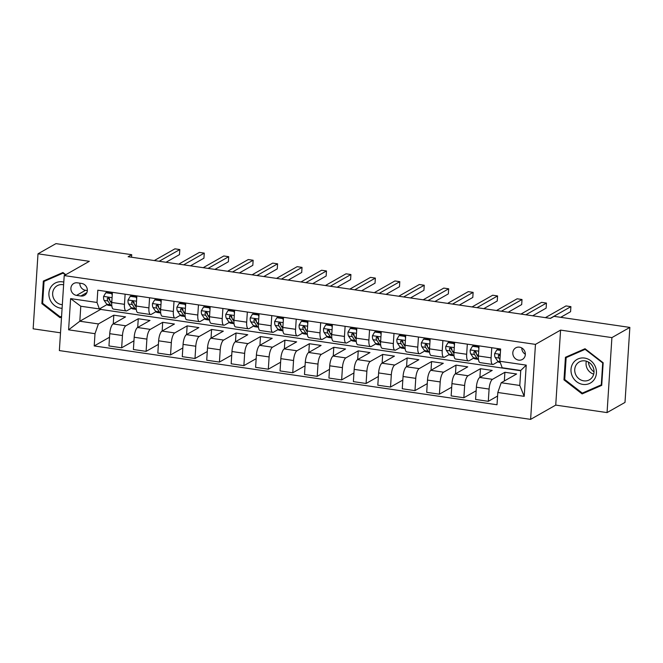 <?xml version="1.0" encoding="UTF-8"?>
<svg xmlns="http://www.w3.org/2000/svg" width="663" height="663" viewBox="0 0 663 663"><rect width="100%" height="100%" fill="white"/><g stroke="black" fill="none" stroke-linecap="round" stroke-linejoin="round"><path stroke-width="0.99" d="M519.494 347.163A6.68 6.133 -119.6 0 0 515.773 347.843A6.68 6.133 -119.6 0 0 512.988 354.763A6.68 6.133 -119.6 0 0 518.657 360.133A6.68 6.133 -119.6 0 0 522.369 359.454A6.68 6.133 -119.6 0 0 525.162 352.534A6.68 6.133 -119.6 0 0 519.494 347.163M521.773 347.959A6.68 6.133 -119.6 0 0 525.345 354.241M607.059 412.593L611.908 337.608L560.583 330.108L555.735 405.101L607.059 412.593L625.002 402.408L629.85 327.414L554.077 316.35L550.489 318.389L128.125 256.73L131.713 254.691L55.941 243.628L37.998 253.821L33.15 328.815L60.515 332.809M555.735 405.101L530.615 419.372L59.363 350.578L64.212 275.584L535.464 344.379L530.615 419.372M76.552 295.391L80.853 296.013A6.473 5.942 -119.6 0 0 84.458 295.358A6.473 5.942 -119.6 0 0 87.16 288.654A6.473 5.942 -119.6 0 0 81.665 283.449L77.364 282.819A6.473 5.942 -119.6 0 0 73.759 283.482A6.473 5.942 -119.6 0 0 71.065 290.179A6.473 5.942 -119.6 0 0 76.552 295.391L85.519 290.295L87.325 290.551M95 333.68L68.604 329.826L70.618 298.615L97.013 302.469L99.359 308.941L80.787 306.231L79.817 321.232L98.389 323.942L95 333.68L94.204 345.945L497.018 404.753L497.814 392.488L501.203 382.75L519.784 385.46L520.753 370.46L502.173 367.75L499.827 361.277L526.231 365.131L524.209 396.341L497.814 392.488M499.827 361.277L500.623 349.011L97.809 290.203L97.013 302.469M611.908 337.608L629.85 327.414M560.583 330.108L535.464 344.379M64.212 275.584L89.331 261.313L37.998 253.821M131.547 257.227L131.713 254.691M100.71 308.179L100.627 309.406L79.817 321.232L68.604 329.826M99.359 308.941L107.041 304.582M491.764 347.719L491.109 357.846A8.346 2.685 98.3 0 0 492.775 364.476A8.346 2.685 98.3 0 0 493.454 364.327L498.12 361.675M467.324 344.147L466.669 354.282A8.346 2.685 98.3 0 0 468.335 360.912A8.346 2.685 98.3 0 0 469.014 360.755L473.68 358.103M442.884 340.583L442.229 350.71A8.346 2.685 98.3 0 0 443.887 357.34A8.346 2.685 98.3 0 0 444.575 357.191L449.241 354.539M418.436 337.011L417.781 347.147A8.346 2.685 98.3 0 0 419.447 353.777A8.346 2.685 98.3 0 0 420.127 353.619L424.792 350.967M393.996 333.448L393.341 343.575A8.346 2.685 98.3 0 0 395.007 350.205A8.346 2.685 98.3 0 0 395.687 350.056L400.353 347.404M369.556 329.876L368.901 340.003A8.346 2.685 98.3 0 0 370.559 346.633A8.346 2.685 98.3 0 0 371.247 346.484L375.913 343.832M345.108 326.312L344.453 336.439A8.346 2.685 98.3 0 0 346.119 343.069A8.346 2.685 98.3 0 0 346.799 342.912L351.465 340.268M320.668 322.74L320.014 332.867A8.346 2.685 98.3 0 0 321.679 339.497A8.346 2.685 98.3 0 0 322.359 339.348L327.025 336.696M296.228 319.168L295.574 329.304A8.346 2.685 98.3 0 0 297.239 335.934A8.346 2.685 98.3 0 0 297.919 335.776L302.585 333.124M271.78 315.605L271.126 325.732A8.346 2.685 98.3 0 0 272.791 332.362A8.346 2.685 98.3 0 0 273.471 332.213L278.137 329.561M247.34 312.033L246.686 322.168A8.346 2.685 98.3 0 0 248.352 328.798A8.346 2.685 98.3 0 0 249.031 328.641L253.697 325.989M222.901 308.469L222.246 318.596A8.346 2.685 98.3 0 0 223.912 325.226A8.346 2.685 98.3 0 0 224.591 325.077L229.257 322.425M198.452 304.897L197.798 315.024A8.346 2.685 98.3 0 0 199.464 321.654A8.346 2.685 98.3 0 0 200.143 321.505L204.809 318.853M174.013 301.334L173.358 311.461A8.346 2.685 98.3 0 0 175.024 318.091A8.346 2.685 98.3 0 0 175.703 317.933L180.369 315.29M149.573 297.762L148.918 307.889A8.346 2.685 98.3 0 0 150.584 314.519A8.346 2.685 98.3 0 0 151.263 314.37L155.929 311.718M125.125 294.19L124.47 304.325A8.346 2.685 98.3 0 0 126.136 310.955A8.346 2.685 98.3 0 0 126.815 310.798L131.481 308.146M113.257 323.875L113.821 315.174L98.389 323.942M113.821 315.174L125.556 316.889L113.141 323.942A8.346 2.685 98.3 0 0 109.743 333.68L108.956 345.945L121.661 347.802L133.959 340.815M137.705 327.447L138.26 318.746L125.846 325.798A8.346 2.685 98.3 0 0 122.456 335.536L121.661 347.802M138.26 318.746L149.995 320.461L137.581 327.514A8.346 2.685 98.3 0 0 134.191 337.252L133.396 349.509L146.1 351.365L158.399 344.379M162.145 331.011L162.708 322.317L150.294 329.37A8.346 2.685 98.3 0 0 146.896 339.108L146.1 351.365M162.708 322.317L174.435 324.025L162.021 331.077A8.346 2.685 98.3 0 0 158.631 340.815L157.835 353.081L170.548 354.937L182.839 347.951M186.585 334.583L187.148 325.881L174.734 332.934A8.346 2.685 98.3 0 0 171.336 342.672L170.548 354.937M187.148 325.881L198.883 327.597L186.469 334.649A8.346 2.685 98.3 0 0 183.071 344.387L182.275 356.653L194.988 358.501L207.287 351.523M211.033 338.147L211.588 329.453L199.173 336.506A8.346 2.685 98.3 0 0 195.784 346.243L194.988 358.501M211.588 329.453L223.323 331.16L210.909 338.213A8.346 2.685 98.3 0 0 207.511 347.951L206.723 360.216L219.428 362.073L231.727 355.086M235.473 341.718L236.036 333.017L223.622 340.069A8.346 2.685 98.3 0 0 220.224 349.807L219.428 362.073M236.036 333.017L247.763 334.732L235.348 341.785A8.346 2.685 98.3 0 0 231.959 351.523L231.163 363.788L243.876 365.644L256.167 358.658M259.913 345.282L260.476 336.589L248.061 343.641A8.346 2.685 98.3 0 0 244.664 353.379L243.876 365.644M260.476 336.589L272.211 338.304L259.797 345.357A8.346 2.685 98.3 0 0 256.399 355.095L255.603 367.352L268.316 369.208L280.615 362.222M284.361 348.854L284.916 340.152L272.501 347.205A8.346 2.685 98.3 0 0 269.112 356.943L268.316 369.208M284.916 340.152L296.651 341.868L284.236 348.92A8.346 2.685 98.3 0 0 280.839 358.658L280.051 370.924L292.756 372.78L305.055 365.794M308.801 352.426L309.364 343.724L296.949 350.777A8.346 2.685 98.3 0 0 293.552 360.515L292.756 372.78M309.364 343.724L321.091 345.44L308.676 352.492A8.346 2.685 98.3 0 0 305.287 362.23L304.491 374.487L317.204 376.344L329.494 369.357M333.24 355.99L333.804 347.296L321.389 354.349A8.346 2.685 98.3 0 0 317.991 364.086L317.204 376.344M333.804 347.296L345.539 349.003L333.124 356.056A8.346 2.685 98.3 0 0 329.726 365.794L328.931 378.059L341.644 379.916L353.943 372.929M357.68 359.561L358.244 350.86L345.829 357.912A8.346 2.685 98.3 0 0 342.44 367.65L341.644 379.916M358.244 350.86L369.979 352.575L357.564 359.628A8.346 2.685 98.3 0 0 354.166 369.366L353.379 381.631L366.084 383.479L378.382 376.501M382.128 363.125L382.692 354.432L370.277 361.484A8.346 2.685 98.3 0 0 366.879 371.222L366.084 383.479M382.692 354.432L394.419 356.139L382.004 363.191A8.346 2.685 98.3 0 0 378.614 372.929L377.819 385.195L390.532 387.051L402.822 380.065M406.568 366.697L407.132 357.995L394.717 365.048A8.346 2.685 98.3 0 0 391.319 374.786L390.532 387.051M407.132 357.995L418.867 359.711L406.452 366.763A8.346 2.685 98.3 0 0 403.054 376.501L402.259 388.767L414.972 390.623L427.27 383.637M431.008 370.261L431.572 361.567L419.157 368.62A8.346 2.685 98.3 0 0 415.767 378.358L414.972 390.623M431.572 361.567L443.307 363.283L430.892 370.335A8.346 2.685 98.3 0 0 427.494 380.073L426.707 392.33L439.412 394.187L451.71 387.2M455.456 373.833L456.02 365.131L443.605 372.183A8.346 2.685 98.3 0 0 440.207 381.929L439.412 394.187M456.02 365.131L467.746 366.846L455.332 373.899A8.346 2.685 98.3 0 0 451.942 383.637L451.147 395.902L463.86 397.759L476.15 390.772M479.896 377.404L480.46 368.703L468.045 375.755A8.346 2.685 98.3 0 0 464.647 385.493L463.86 397.759M480.46 368.703L492.195 370.418L479.78 377.471A8.346 2.685 98.3 0 0 476.382 387.209L475.586 399.466L488.3 401.322L497.581 396.051M504.336 380.968L504.899 372.274L492.485 379.327A8.346 2.685 98.3 0 0 489.095 389.065L488.3 401.322M504.899 372.274L516.634 373.982L501.203 382.75M100.627 309.406L520.737 370.741M112.42 292.342L111.765 302.469A8.346 2.685 98.3 0 0 113.431 309.099L126.136 310.955M94.204 345.945L109.511 337.243M136.86 295.905L136.205 306.033A8.346 2.685 98.3 0 0 137.871 312.663L150.584 314.519M161.3 299.477L160.645 309.604A8.346 2.685 98.3 0 0 162.311 316.234L175.024 318.091M185.748 303.041L185.093 313.176A8.346 2.685 98.3 0 0 186.759 319.806L199.464 321.654M210.188 306.613L209.533 316.74A8.346 2.685 98.3 0 0 211.199 323.37L223.912 325.226M234.627 310.176L233.973 320.312A8.346 2.685 98.3 0 0 235.638 326.942L248.352 328.798M259.076 313.748L258.421 323.875A8.346 2.685 98.3 0 0 260.087 330.505L272.791 332.362M283.515 317.32L282.861 327.447A8.346 2.685 98.3 0 0 284.526 334.077L297.239 335.934M307.955 320.884L307.3 331.011A8.346 2.685 98.3 0 0 308.966 337.641L321.679 339.497M332.403 324.456L331.749 334.583A8.346 2.685 98.3 0 0 333.414 341.213L346.119 343.069M356.843 328.019L356.188 338.155A8.346 2.685 98.3 0 0 357.854 344.785L370.559 346.633M381.283 331.591L380.628 341.718A8.346 2.685 98.3 0 0 382.294 348.348L395.007 350.205M405.731 335.155L405.076 345.29A8.346 2.685 98.3 0 0 406.734 351.92L419.447 353.777M430.171 338.727L429.516 348.854A8.346 2.685 98.3 0 0 431.182 355.484L443.887 357.34M454.611 342.299L453.956 352.426A8.346 2.685 98.3 0 0 455.622 359.056L468.335 360.912M479.059 345.862L478.404 355.99A8.346 2.685 98.3 0 0 480.062 362.62L492.775 364.476M80.787 306.231L70.618 298.615M526.231 365.131L520.753 370.46M524.209 396.341L519.784 385.46M79.867 283.184A6.473 5.942 -119.6 0 0 85.519 290.295M65.77 274.697L62.944 272.51L43.344 281.054L41.885 303.637L60.026 317.685L61.535 317.022M603.173 362.777L585.039 348.73L565.44 357.274L563.973 379.858L582.114 393.905L601.714 385.369L603.173 362.777M61.543 316.815L60.026 317.685M42.639 303.206L41.885 303.637M584.882 391.999L601.739 384.954M585.131 392.189L582.114 393.905M564.735 379.427L563.973 379.858M112.238 295.093L111.657 293.601L105.79 292.748L103.577 296.51A5.528 1.782 98.3 0 0 104.149 300.414L106.726 304.184A15.962 5.138 98.3 0 0 108.268 305.303L111.823 305.825M112.37 293.038L106.726 292.217L105.79 292.748M111.716 303.505L110.207 301.3A5.528 1.782 -81.7 0 1 109.627 298.864L108.326 297.513L107.282 298.524A5.528 1.782 98.3 0 0 107.862 300.961L110.448 304.723A15.962 5.138 98.3 0 0 111.815 305.817M166.032 262.266L179.491 254.617L179.814 249.553L159.195 261.263M179.814 249.553L174.933 248.832L154.305 260.551M109.834 300.38L108.517 298.466A2.818 0.903 -81.7 0 1 108.309 297.936L107.282 298.524M111.657 293.601L112.362 293.203M136.686 298.665L136.097 297.165L130.23 296.311L128.017 300.082A5.528 1.782 98.3 0 0 128.589 303.986L131.175 307.748A15.962 5.138 98.3 0 0 132.716 308.875L136.263 309.389A15.962 5.138 98.3 0 1 134.887 308.295L131.175 307.748M136.818 296.61L131.166 295.781L130.23 296.311M190.472 265.83L203.931 258.189L204.262 253.117L183.643 264.835M204.262 253.117L199.372 252.404L178.753 264.123M136.164 307.068L134.655 304.864A5.528 1.782 -81.7 0 1 134.067 302.436L132.766 301.085L131.722 302.096A5.528 1.782 98.3 0 0 132.302 304.524L134.887 308.295M134.274 303.952L132.956 302.03A2.818 0.903 -81.7 0 1 132.757 301.508L131.722 302.096M136.097 297.165L136.802 296.767M161.126 302.229L160.545 300.737L154.678 299.883L152.457 303.646A5.528 1.782 98.3 0 0 153.037 307.549L155.614 311.32A15.962 5.138 98.3 0 0 157.156 312.439L160.703 312.961M161.258 300.173L155.606 299.353L154.678 299.883M160.603 310.64L159.095 308.436A5.528 1.782 -81.7 0 1 158.507 306.008L157.206 304.649L156.161 305.66A5.528 1.782 98.3 0 0 156.75 308.096L159.327 311.859A15.962 5.138 98.3 0 0 160.703 312.953M214.92 269.402L228.379 261.752L228.702 256.689L208.083 268.399M228.702 256.689L223.812 255.976L203.193 267.686M158.722 307.524L157.404 305.602A2.818 0.903 -81.7 0 1 157.197 305.071L156.161 305.66M160.545 300.737L161.25 300.339M185.565 305.8L184.985 304.309L179.118 303.447L176.905 307.218A5.528 1.782 98.3 0 0 177.477 311.121L180.054 314.884A15.962 5.138 98.3 0 0 181.596 316.011L185.151 316.524M185.698 303.745L180.054 302.916L179.118 303.447M185.043 314.212L183.535 312.008A5.528 1.782 -81.7 0 1 182.955 309.571L181.654 308.22L180.609 309.231A5.528 1.782 98.3 0 0 181.19 311.66L183.775 315.431A15.962 5.138 98.3 0 0 185.143 316.516M239.36 272.965L252.818 265.324L253.142 260.252L232.522 271.971M253.142 260.252L248.26 259.54L227.633 271.258M183.162 311.088L181.844 309.165A2.818 0.903 -81.7 0 1 181.637 308.643L180.609 309.231M184.985 304.309L185.69 303.903M210.014 309.364L209.425 307.872L203.558 307.019L201.345 310.79A5.528 1.782 98.3 0 0 201.917 314.685L204.502 318.455A15.962 5.138 98.3 0 0 206.044 319.574L209.591 320.096A15.962 5.138 98.3 0 1 208.215 318.994L204.502 318.455M210.146 307.309L204.494 306.488L203.558 307.019M263.799 276.537L277.258 268.888L277.59 263.824L256.971 275.535M277.59 263.824L272.7 263.112L252.081 274.822M209.491 317.776L207.983 315.571A5.528 1.782 -81.7 0 1 207.395 313.143L206.094 311.792L205.049 312.795A5.528 1.782 98.3 0 0 205.629 315.232L208.215 318.994M207.602 314.66L206.284 312.737A2.818 0.903 -81.7 0 1 206.085 312.215L205.049 312.795M209.425 307.872L210.13 307.475M63.789 282.106A13.567 12.456 -119.6 0 0 51.424 286.292A13.567 12.456 -119.6 0 0 50.197 299.999A13.567 12.456 -119.6 0 0 62.098 308.312M63.615 284.8A10.268 9.431 -119.6 0 0 57.209 285.712A10.268 9.431 -119.6 0 0 53.628 298.416A10.268 9.431 -119.6 0 0 62.33 304.698M61.576 316.301L60.209 316.897L42.639 303.289L44.048 281.41L63.176 272.692M44.048 281.41L63.043 273.131L65.364 274.93M582.868 384.407A13.567 12.456 -119.6 0 0 596.427 373.095A13.567 12.456 -119.6 0 0 584.575 358.061A13.567 12.456 -119.6 0 0 571.009 369.382A13.567 12.456 -119.6 0 0 582.868 384.407M583.73 380.844A10.268 9.431 -119.6 0 0 589.448 379.8A10.268 9.431 -119.6 0 0 593.733 369.158A10.268 9.431 -119.6 0 0 585.015 360.887A10.268 9.431 -119.6 0 0 579.296 361.932A10.268 9.431 -119.6 0 0 575.012 372.573A10.268 9.431 -119.6 0 0 583.73 380.844M566.144 357.63L585.131 349.351L602.708 362.968L601.291 384.847L582.305 393.118L564.727 379.509L566.144 357.63L585.272 348.912M601.764 384.581L601.291 384.847M594.015 371.926A13.045 11.984 60.4 0 1 588.396 362.039M586.357 361.186A10.268 9.431 -119.6 0 0 593.7 374.123M234.453 312.936L233.873 311.444L228.006 310.582L225.785 314.353A5.528 1.782 98.3 0 0 226.356 318.257L228.942 322.019A15.962 5.138 98.3 0 0 230.484 323.146L234.031 323.668A15.962 5.138 98.3 0 1 232.655 322.566L228.942 322.019M234.586 310.881L228.934 310.052L228.006 310.582M288.248 280.101L301.706 272.46L302.03 267.388L281.41 279.106M302.03 267.388L297.14 266.675L276.521 278.394M233.931 321.348L232.423 319.143A5.528 1.782 -81.7 0 1 231.835 316.707L230.533 315.356L229.489 316.367A5.528 1.782 98.3 0 0 230.078 318.795L232.655 322.566M232.05 318.223L230.732 316.301A2.818 0.903 -81.7 0 1 230.525 315.779L229.489 316.367M233.873 311.444L234.578 311.038M258.893 316.508L258.313 315.008L252.446 314.154L250.224 317.925A5.528 1.782 98.3 0 0 250.805 321.82L253.382 325.591A15.962 5.138 98.3 0 0 254.924 326.718L258.479 327.232A15.962 5.138 98.3 0 1 257.095 326.138L253.382 325.591M259.026 314.453L253.382 313.624L252.446 314.154M312.687 283.673L326.146 276.023L326.469 270.96L305.85 282.678M326.469 270.96L321.588 270.247L300.961 281.957M258.371 324.911L256.863 322.707A5.528 1.782 -81.7 0 1 256.283 320.279L254.982 318.928L253.937 319.931A5.528 1.782 98.3 0 0 254.517 322.367L257.095 326.138M256.49 321.795L255.172 319.873A2.818 0.903 -81.7 0 1 254.965 319.351L253.937 319.931M258.313 315.008L259.018 314.61M283.341 320.072L282.753 318.58L276.885 317.726L274.673 321.489A5.528 1.782 98.3 0 0 275.244 325.392L277.83 329.163A15.962 5.138 98.3 0 0 279.372 330.282L282.919 330.804A15.962 5.138 98.3 0 1 281.543 329.702L277.83 329.163M283.474 318.016L277.822 317.196L276.885 317.726M337.127 287.245L350.586 279.595L350.918 274.532L330.298 286.242M350.918 274.532L346.028 273.811L325.409 285.529M282.819 328.483L281.311 326.279A5.528 1.782 -81.7 0 1 280.722 323.842L279.421 322.491L278.377 323.503A5.528 1.782 98.3 0 0 278.957 325.939L281.543 329.702M280.93 325.359L279.612 323.445A2.818 0.903 -81.7 0 1 279.413 322.914L278.377 323.503M282.753 318.58L283.457 318.182M307.781 323.643L307.201 322.143L301.334 321.29L299.112 325.061A5.528 1.782 98.3 0 0 299.684 328.964L302.27 332.727A15.962 5.138 98.3 0 0 303.811 333.854L307.359 334.367A15.962 5.138 98.3 0 1 305.983 333.274L302.27 332.727M307.914 321.588L302.262 320.759L301.334 321.29M361.575 290.808L375.034 283.167L375.357 278.095L354.738 289.814M375.357 278.095L370.468 277.383L349.849 289.101M307.259 332.047L305.751 329.842A5.528 1.782 -81.7 0 1 305.162 327.414L303.861 326.063L302.817 327.074A5.528 1.782 98.3 0 0 303.405 329.503L305.983 333.274M305.37 328.931L304.06 327.008A2.818 0.903 -81.7 0 1 303.853 326.486L302.817 327.074M307.201 322.143L307.905 321.746M332.221 327.207L331.641 325.715L325.773 324.862L323.552 328.624A5.528 1.782 98.3 0 0 324.132 332.528L326.71 336.298A15.962 5.138 98.3 0 0 328.251 337.417L331.807 337.939A15.962 5.138 98.3 0 1 330.423 336.837L326.71 336.298M332.354 325.152L326.71 324.331L325.773 324.862M386.015 294.38L399.474 286.731L399.797 281.667L379.178 293.377M399.797 281.667L394.916 280.955L374.288 292.665M331.699 335.619L330.191 333.414A5.528 1.782 -81.7 0 1 329.61 330.986L328.309 329.627L327.265 330.638A5.528 1.782 98.3 0 0 327.845 333.075L330.423 336.837M329.818 332.503L328.5 330.58A2.818 0.903 -81.7 0 1 328.293 330.05L327.265 330.638M331.641 325.715L332.345 325.318M356.669 330.779L356.081 329.287L350.213 328.425L348 332.196A5.528 1.782 98.3 0 0 348.572 336.1L351.15 339.862A15.962 5.138 98.3 0 0 352.699 340.989L356.246 341.503A15.962 5.138 98.3 0 1 354.871 340.409L351.15 339.862M356.802 328.724L351.15 327.895L350.213 328.425M410.455 297.944L423.914 290.303L424.245 285.231L403.626 296.949M424.245 285.231L419.356 284.518L398.736 296.237M356.147 339.191L354.639 336.986A5.528 1.782 -81.7 0 1 354.05 334.55L352.749 333.199L351.705 334.21A5.528 1.782 98.3 0 0 352.285 336.638L354.871 340.409M354.257 336.066L352.94 334.144A2.818 0.903 -81.7 0 1 352.733 333.622L351.705 334.21M356.081 329.287L356.785 328.881M381.109 334.343L380.521 332.851L374.661 331.997L372.44 335.768A5.528 1.782 98.3 0 0 373.012 339.663L375.598 343.434A15.962 5.138 98.3 0 0 377.139 344.553L380.686 345.075M381.242 332.287L375.589 331.467L374.661 331.997M380.587 342.754L379.079 340.55A5.528 1.782 -81.7 0 1 378.49 338.122L377.189 336.771L376.145 337.774A5.528 1.782 98.3 0 0 376.733 340.21L379.311 343.973A15.962 5.138 98.3 0 0 380.686 345.067M434.903 301.516L448.354 293.866L448.685 288.803L428.066 300.513M448.685 288.803L443.796 288.09L423.176 299.8M378.697 339.638L377.388 337.716A2.818 0.903 -81.7 0 1 377.181 337.194L376.145 337.774M380.521 332.851L381.233 332.453M405.549 337.915L404.969 336.423L399.101 335.561L396.88 339.332A5.528 1.782 98.3 0 0 397.46 343.235L400.038 346.998A15.962 5.138 98.3 0 0 401.579 348.125L405.126 348.647M405.681 335.859L400.038 335.03L399.101 335.561M405.027 346.326L403.518 344.122A5.528 1.782 -81.7 0 1 402.938 341.685L401.637 340.334L400.593 341.346A5.528 1.782 98.3 0 0 401.173 343.774L403.75 347.545A15.962 5.138 98.3 0 0 405.126 348.63M459.343 305.079L472.802 297.438L473.125 292.366L452.506 304.085M473.125 292.366L468.235 291.654L447.616 303.372M403.145 343.202L401.828 341.279A2.818 0.903 -81.7 0 1 401.621 340.757L400.593 341.346M404.969 336.423L405.673 336.017M429.989 341.486L429.409 339.986L423.541 339.133L421.328 342.904A5.528 1.782 98.3 0 0 421.9 346.799L424.477 350.57A15.962 5.138 98.3 0 0 426.027 351.697L429.574 352.21A15.962 5.138 98.3 0 1 428.199 351.117L424.477 350.57M430.13 339.431L424.477 338.602L423.541 339.133M483.783 308.651L497.242 301.002L497.573 295.938L476.954 307.657M497.573 295.938L492.684 295.226L472.064 306.936M429.475 349.89L427.958 347.685A5.528 1.782 -81.7 0 1 427.378 345.257L426.077 343.906L425.033 344.909A5.528 1.782 98.3 0 0 425.613 347.346L428.199 351.117M427.585 346.774L426.268 344.851A2.818 0.903 -81.7 0 1 426.06 344.329L425.033 344.909M429.409 339.986L430.113 339.589M454.437 345.05L453.848 343.558L447.989 342.705L445.768 346.467A5.528 1.782 98.3 0 0 446.34 350.371L448.926 354.141A15.962 5.138 98.3 0 0 450.467 355.26L454.014 355.782A15.962 5.138 98.3 0 1 452.638 354.68L448.926 354.141M454.569 342.995L448.917 342.174L447.989 342.705M508.231 312.223L521.682 304.574L522.013 299.51L501.394 311.22M522.013 299.51L517.123 298.789L496.504 310.508M453.915 353.462L452.406 351.257A5.528 1.782 -81.7 0 1 451.818 348.821L450.517 347.47L449.473 348.481A5.528 1.782 98.3 0 0 450.061 350.918L452.638 354.68M452.025 350.337L450.716 348.423A2.818 0.903 -81.7 0 1 450.509 347.893L449.473 348.481M453.848 343.558L454.561 343.161M478.877 348.622L478.296 347.122L472.429 346.268L470.208 350.039A5.528 1.782 98.3 0 0 470.788 353.943L473.365 357.705A15.962 5.138 98.3 0 0 474.907 358.832L478.454 359.346A15.962 5.138 98.3 0 1 477.078 358.252L473.365 357.705M479.009 346.567L473.365 345.738L472.429 346.268M532.671 315.787L546.13 308.146L546.453 303.074L525.834 314.792M546.453 303.074L541.563 302.361L520.944 314.08M478.355 357.026L476.846 354.821A5.528 1.782 -81.7 0 1 476.266 352.393L474.965 351.042L473.921 352.053A5.528 1.782 98.3 0 0 474.501 354.481L477.078 358.252M476.473 353.909L475.156 351.987A2.818 0.903 -81.7 0 1 474.948 351.465L473.921 352.053M478.296 347.122L479.001 346.724M500.532 350.371L496.869 349.84L494.656 353.603A5.528 1.782 98.3 0 0 495.228 357.506L497.805 361.277A15.962 5.138 98.3 0 0 499.355 362.396L500.283 362.537M500.573 349.716L497.805 349.31L496.869 349.84M560.699 317.32L570.57 311.709L570.901 306.646L550.282 318.356M570.901 306.646L566.011 305.933L545.392 317.643M500.233 354.97L499.024 354.664L498.361 355.617A5.528 1.782 98.3 0 0 498.941 358.053L499.943 359.512M500.151 356.363L499.595 355.559A2.818 0.903 -81.7 0 1 499.388 355.028L498.361 355.617M125.846 325.798L113.141 323.942M150.294 329.37L137.581 327.514M174.734 332.934L162.021 331.077M199.173 336.506L186.469 334.649M223.622 340.069L210.909 338.213M248.061 343.641L235.348 341.785M272.501 347.205L259.797 345.357M296.949 350.777L284.236 348.92M321.389 354.349L308.676 352.492M345.829 357.912L333.124 356.056M370.277 361.484L357.564 359.628M394.717 365.048L382.004 363.191M419.157 368.62L406.452 366.763M443.605 372.183L430.892 370.335M468.045 375.755L455.332 373.899M492.485 379.327L479.78 377.471M122.456 335.536L109.743 333.68M124.47 304.325L111.765 302.469M148.918 307.889L136.205 306.033M146.896 339.108L134.191 337.252M173.358 311.461L160.645 309.604M171.336 342.672L158.631 340.815M197.798 315.024L185.093 313.176M195.784 346.243L183.071 344.387M222.246 318.596L209.533 316.74M220.224 349.807L207.511 347.951M246.686 322.168L233.973 320.312M244.664 353.379L231.959 351.523M271.126 325.732L258.421 323.875M269.112 356.943L256.399 355.095M295.574 329.304L282.861 327.447M293.552 360.515L280.839 358.658M320.014 332.867L307.3 331.011M317.991 364.086L305.287 362.23M344.453 336.439L331.749 334.583M342.44 367.65L329.726 365.794M368.901 340.003L356.188 338.155M366.879 371.222L354.166 369.366M393.341 343.575L380.628 341.718M391.319 374.786L378.614 372.929M417.781 347.147L405.076 345.29M415.767 378.358L403.054 376.501M442.229 350.71L429.516 348.854M440.207 381.929L427.494 380.073M466.669 354.282L453.956 352.426M464.647 385.493L451.942 383.637M491.109 357.846L478.404 355.99M489.095 389.065L476.382 387.209M86.861 292.598L80.853 296.013M112.072 297.654L103.627 296.419M110.448 304.723L106.726 304.184M107.862 300.961L104.149 300.414M111.823 301.532L110.207 301.3M136.52 301.217L128.075 299.983M132.302 304.524L128.589 303.986M136.263 305.104L134.655 304.864M160.96 304.789L152.515 303.555M159.327 311.859L155.614 311.32M156.75 308.096L153.037 307.549M160.711 308.668L159.095 308.436M185.4 308.353L176.955 307.126M183.775 315.431L180.054 314.884M181.19 311.66L177.477 311.121M185.151 312.24L183.535 312.008M209.848 311.925L201.395 310.69M205.629 315.232L201.917 314.685M209.591 315.812L207.983 315.571M234.288 315.497L225.843 314.262M230.078 318.795L226.356 318.257M234.039 319.375L232.423 319.143M258.727 319.06L250.282 317.826M254.517 322.367L250.805 321.82M258.479 322.947L256.863 322.707M283.176 322.632L274.722 321.398M278.957 325.939L275.244 325.392M282.919 326.511L281.311 326.279M307.615 326.196L299.17 324.961M303.405 329.503L299.684 328.964M307.367 330.083L305.751 329.842M332.055 329.768L323.61 328.533M327.845 333.075L324.132 332.528M331.807 333.646L330.191 333.414M356.503 333.332L348.05 332.105M352.285 336.638L348.572 336.1M356.246 337.218L354.639 336.986M380.943 336.903L372.498 335.669M379.311 343.973L375.598 343.434M376.733 340.21L373.012 339.663M380.695 340.79L379.079 340.55M405.383 340.475L396.938 339.241M403.75 347.545L400.038 346.998M401.173 343.774L397.46 343.235M405.134 344.354L403.518 344.122M429.831 344.039L421.378 342.804M425.613 347.346L421.9 346.799M429.574 347.926L427.958 347.685M454.271 347.611L445.826 346.376M450.061 350.918L446.34 350.371M454.022 351.489L452.406 351.257M478.711 351.175L470.266 349.94M474.501 354.481L470.788 353.943M478.462 355.061L476.846 354.821M500.275 354.324L494.706 353.512M499.943 361.584L497.805 361.277M498.941 358.053L495.228 357.506"/></g></svg>
